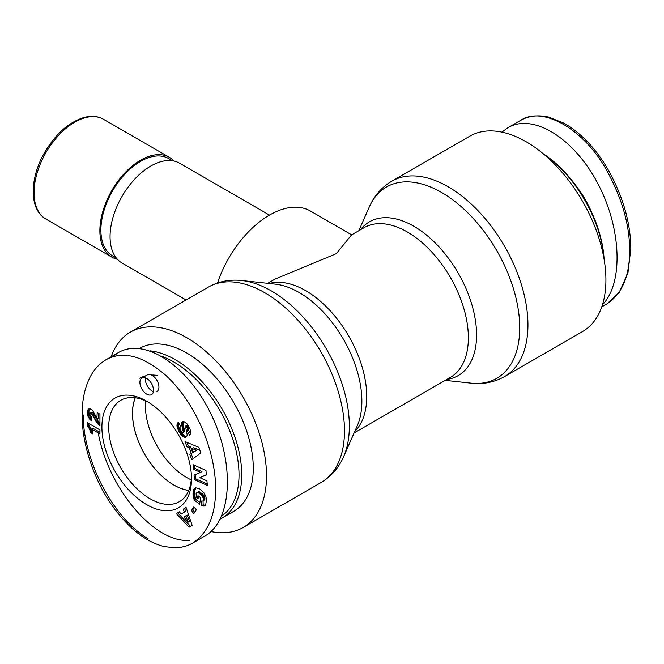 <?xml version="1.0" encoding="UTF-8"?>
<svg xmlns="http://www.w3.org/2000/svg" width="664" height="664" viewBox="0 0 664 664"><rect width="100%" height="100%" fill="white"/><g stroke="black" fill="none" stroke-linecap="round" stroke-linejoin="round"><path stroke-width="1" d="M504.59 376.563L582.552 331.552A112.797 65.122 -120 0 0 605.917 279.917A112.797 65.122 -120 0 0 556.681 166.398A112.797 65.122 -120 0 0 469.763 136.186L391.793 181.197C381.692 187.215 374.197 195.797 369.308 206.96A110.423 63.752 60 0 1 456.616 202.819A110.423 63.752 60 0 1 519.721 327.734A110.423 63.752 60 0 1 471.033 383.153C483.143 384.506 494.323 382.306 504.59 376.563A112.797 65.122 -120 0 0 527.946 324.928A112.797 65.122 -120 0 0 478.711 211.418A112.797 65.122 -120 0 0 391.793 181.197M351.654 234.848L310.37 211.011A81.597 47.111 120 0 0 217.526 282.972M354.095 432.969L450.474 377.326A86.395 49.883 60 0 0 450.474 277.56A86.395 49.883 60 0 0 364.079 227.686L351.505 234.94L336.382 253.623L275.012 279.112M211.003 531.557A112.797 65.122 -120 0 0 243.157 527.498A112.797 65.122 -120 0 0 266.513 475.864A112.797 65.122 -120 0 0 217.277 362.353A112.797 65.122 -120 0 0 130.36 332.133A112.797 65.122 -120 0 0 111.178 356.767M117.345 259.25A57.602 33.258 -60 0 1 111.801 257.101A57.602 33.258 -60 0 1 111.801 190.593A57.602 33.258 -60 0 1 169.395 157.335A57.602 33.258 -60 0 1 174.034 161.061M116.3 258.039L112.523 255.856A56.158 32.42 -60 0 1 112.523 191.008A56.158 32.42 -60 0 1 168.681 158.58L172.457 160.771M269.468 215.111L179.579 163.211A57.602 33.258 120 0 0 121.985 196.469A57.602 33.258 120 0 0 121.985 262.977L186.061 299.97M543.816 154.247A94.08 54.315 60 0 1 603.941 258.387M604.091 259.284A92.155 53.203 -120 0 0 543.119 153.666M501.909 132.128L507.927 127.704C533.034 112.88 573.654 137.904 597.442 182.849C621.487 227.578 623.753 282.947 602.422 304.851M577.066 187.248A68.16 39.35 60 0 1 591.989 213.094M135.307 397.786A58.465 33.756 -120 0 0 132.526 413.398A58.465 33.756 -120 0 0 188.775 490.397M145.665 400.882A58.465 33.756 -120 0 0 145.416 405.953A58.465 33.756 -120 0 0 191.265 479.873M220.323 518.982A94.08 54.315 -120 0 0 222.257 517.953A94.08 54.315 -120 0 0 241.737 474.884A94.08 54.315 -120 0 0 150.205 350.866M162.365 356.56A92.155 53.203 60 0 1 239.023 474.884A92.155 53.203 60 0 1 221.743 515.953M222.257 517.953L233.794 511.288A94.08 54.315 -120 0 0 253.283 468.228A94.08 54.315 -120 0 0 212.214 373.55A94.08 54.315 -120 0 0 139.722 348.343L139.548 348.442M157.675 375.5A68.16 39.35 -120 0 0 151.591 375.052M145.607 375.865A68.16 39.35 -120 0 0 139.78 378.239M188.75 490.447A58.523 33.789 60 0 1 132.476 413.373A58.523 33.789 60 0 1 135.248 397.777M191.506 478.802A63.354 36.578 -120 0 0 191.506 478.761A63.354 36.578 -120 0 0 146.752 401.23A63.354 36.578 -120 0 0 101.907 427.043A63.354 36.578 -120 0 0 146.694 504.665A63.354 36.578 -120 0 0 191.506 478.802M206.927 480.861L207.351 485.434L194.486 479.674L194.062 475.1L200.594 472.394L193.523 469.232L193.108 464.667L205.973 470.436L206.388 474.959L199.814 477.673L206.927 480.861M192.992 493.468L193.863 489.335L195.83 487.791L199.524 488.787L203.74 492.53L205.865 496.373L206.512 499.851L205.715 504.623L203.981 506.068L201.765 505.603L201.698 501.038L202.935 501.046L203.599 499.104L202.196 495.742L198.237 492.68L197.158 492.489L196.104 493.402L196.337 497.56L197.548 498.481L197.972 495.676L200.636 497.709L199.648 504.184L194.195 500.025L192.992 493.468L194.344 492.688L195.556 499.237L199.897 502.557M183.256 509.205L186.069 507.412L192.103 525.265L189.099 527.183L176.358 513.604L179.247 511.761L181.239 514.077L184.376 512.077L183.256 509.205L184.617 508.425L185.729 511.297L181.239 514.077M200.827 452.914L191.763 459.754L189.771 454.35L191.34 453.421L189.174 447.561L186.991 446.839L185.048 441.568L198.743 447.287L200.827 452.914M180.857 430.562L182.011 432.131A1.502 0.863 -120 0 0 182.617 432.455A1.751 1.013 -120 0 0 182.965 432.463A1.643 0.946 -120 0 0 183.098 432.405A1.643 0.946 -120 0 0 183.355 432.115L181.645 424.678L181.836 422.478L183.87 421.499L187.273 424.105L190.053 429.243L190.9 433.102L189.597 435.235L187.049 430.546L187.646 429.401L187.256 427.923L185.439 426.122L187.248 435.053L186.476 436.862L184.866 437.302L181.911 435.709L179.404 432.264L177.147 426.911L177.213 423.906A7.072 4.084 60 0 1 178.342 422.329L180.89 426.778L180.857 430.562M96.927 418.27L97.168 412.593L99.94 414.187L99.94 425.939L97.085 423.068L91.184 413.132L90.229 413.058L89.839 414.037L90.238 415.49L91.682 416.967L91.408 420.727L89.789 419.324L88.129 416.693L87.582 414.361L87.631 410.85L88.295 409.223L89.864 408.709L92.562 410.377L96.927 418.27M92.877 433.916L90.785 432.712L89.441 428.836L87.507 425.981L87.507 422.744L99.94 429.923L99.94 433.891L91.79 429.185A9.611 5.553 60 0 1 92.877 433.916M191.357 510.674L193.871 506.839L196.312 509.794L193.797 513.629L191.357 510.674L192.718 509.886L194.685 512.276M139.921 382.398A9.603 5.544 60 0 1 141.905 377.999A9.603 5.544 60 0 1 151.508 383.543A9.603 5.544 60 0 1 151.508 394.632A9.603 5.544 60 0 1 144.113 392.059A9.603 5.544 60 0 1 139.921 382.398M98.222 432.895C108.381 488.92 154.712 543.409 189.613 540.38M192.9 542.961C207.99 532.926 215.559 515.131 215.609 489.584C216.024 453.603 197.407 404.351 165.519 375.11C142.702 355.655 122.882 350.526 106.074 359.705L106.024 359.73C99.027 363.913 93.574 369.997 89.665 377.99C85.249 387.021 82.768 397.545 82.228 409.555C81.348 429.45 85.448 450.649 94.537 473.15C103.65 495.427 116.515 514.16 133.132 529.357C143.324 538.205 153.625 543.924 164.041 546.53L174.084 547.792C181.056 547.8 187.323 546.19 192.9 542.961L204.985 535.981C231.919 520.891 235.048 464.377 211.658 415.44C188.659 366.279 144.885 336.839 118.3 352.659L112.498 356.883M191.473 476.744A58.556 33.806 60 0 1 179.396 501.677A58.556 33.806 60 0 1 120.823 467.879A58.556 33.806 60 0 1 120.848 400.259A58.556 33.806 60 0 1 148.479 402.268M199.814 477.673L206.371 474.743M194.593 465.331L194.884 468.444L201.947 471.614L200.594 472.394M193.523 469.232L194.884 468.444M195.44 474.528L195.838 478.885L207.218 483.981M194.486 479.674L195.838 478.885M193.033 492.763L194.394 491.982L194.344 492.688M192.983 494.165L194.344 493.377M193.008 494.838L194.369 494.049M193.075 495.502L194.436 494.721M193.149 496.016L194.502 495.228M193.274 496.689L194.627 495.908M193.44 497.436L194.793 496.647M193.647 498.241L195.008 497.452M193.896 499.096L195.257 498.315M194.195 500.025L195.556 499.237M199.084 496.523L198.901 497.693L197.548 498.481M196.718 492.638L198.519 491.7L199.59 491.899L203.997 495.551L204.877 497.61L204.844 499.394L202.935 501.046M197.158 492.489L198.519 491.7M197.274 492.481L198.627 491.7M197.723 492.522L199.075 491.733M198.237 492.68L199.59 491.899M198.835 492.97L200.188 492.182M199.507 493.385L200.868 492.605M200.254 493.916L201.607 493.136M200.329 493.974L201.682 493.194M201.043 494.572L202.404 493.784M201.665 495.153L203.018 494.373M202.196 495.742L203.557 494.962M202.636 496.34L203.997 495.551M202.993 496.929L204.346 496.149M203.308 497.66L204.67 496.871M203.516 498.398L204.877 497.61M203.599 499.104L204.952 498.324M203.557 499.809L204.91 499.029M203.483 500.175L204.844 499.394M203.259 500.697L204.62 499.917M203.068 500.971L203.126 504.814L205.309 505.287L203.981 506.068M201.765 505.603L203.126 504.814M202.321 505.827L203.674 505.038M202.927 505.993L204.28 505.213M203.483 506.084L204.844 505.296M204.263 506.009L205.118 505.52M194.527 488.43L195.473 487.891M194.411 488.555L195.648 487.841M195.731 487.816L194.394 491.982M194.12 488.903L195.482 488.123M193.863 489.335L195.216 488.546M193.639 489.833L195 489.053M193.448 490.406L194.801 489.625M193.282 491.053L194.635 490.264M193.158 491.775L194.51 490.995M193.116 492.049L194.469 491.26M185.804 515.853L183.845 517.107L188.194 522.136L189.555 521.356L187.157 515.073L185.804 515.853L188.194 522.136M186.094 507.479L184.617 508.425M184.376 512.077L185.729 511.297M179.288 511.811L177.72 512.816L190.41 526.353M176.358 513.604L177.72 512.816M193.398 452.226L198.179 449.404L193.407 447.777L192.045 448.557L193.398 452.226L198.179 449.404M196.818 450.192L192.045 448.557M186.991 442.382L188.352 446.059L190.526 446.772L192.701 452.64L191.124 453.57L193.058 458.782M186.991 446.839L188.352 446.059M189.174 447.561L190.526 446.772M191.34 453.421L192.701 452.64M189.771 454.35L191.124 453.57M177.213 423.906L178.566 423.117L178.707 426.852L182.127 433.617L184.443 435.85L186.792 436.514M177.047 424.462L178.408 423.673M176.948 425.076L178.309 424.288M176.948 425.666L178.301 424.885M177.014 426.255L178.375 425.475M177.147 426.911L178.5 426.13M177.346 427.633L178.707 426.852M177.62 428.421L178.981 427.641M177.952 429.276L179.313 428.496M178.367 430.206L179.72 429.425M178.84 431.193L180.201 430.413M178.948 431.409L180.309 430.621M179.404 432.264L180.766 431.484M179.861 433.044L181.214 432.264M180.309 433.758L181.67 432.978M180.774 434.397L182.127 433.617M181.23 434.97L182.592 434.19M181.338 435.103L182.7 434.322M181.911 435.709L183.272 434.92M182.5 436.223L183.853 435.435M183.081 436.638L184.443 435.85M183.679 436.954L185.032 436.173L183.687 436.962M184.293 437.194L185.646 436.406M184.866 437.302L186.227 436.522M185.397 437.31L186.758 436.522M185.895 437.186L186.501 436.837M185.439 426.122L186.999 425.317L187.987 426.031L188.999 428.612L188.402 429.757L190.684 433.957M185.638 426.097L186.999 425.317M186.219 426.371L187.58 425.582M186.634 426.811L187.987 426.031M187.115 427.616L188.476 426.827M187.256 427.923L188.617 427.143M187.547 428.728L188.908 427.948M187.646 429.401L188.999 428.612M187.621 429.633L188.983 428.853M187.431 430.147L188.792 429.359M187.049 430.546L188.402 429.757M182.11 422.047L183.04 421.515M183.347 421.457L183.007 423.889L184.708 431.326A1.643 0.946 60 0 1 184.459 431.625A1.643 0.946 60 0 1 184.318 431.683L183.214 432.314M181.836 422.478L183.198 421.69M181.67 423.026L183.032 422.238M181.596 423.673L182.957 422.893M181.596 424.08L182.957 423.3M181.645 424.678L183.007 423.889M181.753 425.35L183.115 424.57M181.919 426.114L183.281 425.325M182.135 426.944L183.496 426.155M182.409 427.857L183.77 427.068M182.965 429.525L184.326 428.745M183.239 430.463L184.6 429.683M183.397 431.152L184.758 430.372M183.447 431.641L184.799 430.853M183.355 432.115L184.708 431.326M97.168 418.702L98.529 417.922L98.529 413.373M88.295 409.223L89.167 408.717M89.474 408.709L88.901 410.941L89.084 414.51L91.541 418.909M87.922 409.804L89.275 409.016M87.789 410.144L89.142 409.364M87.631 410.85L88.984 410.07M87.54 411.73L88.901 410.941M87.507 412.784L88.868 412.004M87.515 413.323L88.876 412.543M87.582 414.361L88.934 413.572M87.723 415.299L89.084 414.51M87.93 416.129L89.291 415.349M88.129 416.693L89.482 415.905M88.586 417.689L89.947 416.901M90.536 417.822L89.183 418.602L90.528 417.814M89.789 419.324L91.151 418.536M90.528 420.03L91.499 419.474M90.229 413.058L91.815 412.178L92.91 412.61L99.94 424.005M90.453 412.966L91.815 412.178M91.184 413.132L92.545 412.344M91.549 413.398L92.91 412.61M92.279 414.253L93.632 413.473M92.362 414.369L93.724 413.589M92.786 415.091L94.147 414.311M93.325 416.104L94.678 415.315M94.454 418.469L95.807 417.681M95.043 419.64L96.404 418.851M95.591 420.669L96.952 419.88M96.131 421.59L97.483 420.81M96.629 422.395L97.981 421.615M97.085 423.068L98.446 422.287M97.716 423.856L99.077 423.076M98.438 424.645L99.791 423.864M99.177 425.342L99.94 424.902M90.785 432.712L92.147 431.924L92.711 432.256M91.79 429.185L93.151 428.396L99.94 432.322M88.868 423.524L88.868 425.192L90.794 428.048L92.147 431.924M87.507 425.981L88.868 425.192M87.606 426.089L88.959 425.309M88.295 426.952L89.657 426.172M88.901 427.865L90.262 427.085M89.441 428.836L90.794 428.048M89.781 429.55L91.134 428.761M90.138 430.504L91.499 429.716M90.478 431.55L91.84 430.77M194.344 507.404L192.718 509.886M145.466 377.891A9.603 5.544 -120 0 0 145.35 379.26A9.603 5.544 -120 0 0 153.384 391.602M156.936 391.494A9.603 5.544 -120 0 0 156.936 380.406A9.603 5.544 -120 0 0 147.342 374.869L141.905 377.999M446.814 379.434A88.777 51.252 -120 0 0 476.586 334.971A88.777 51.252 -120 0 0 430.969 238.899A88.777 51.252 -120 0 0 360.419 229.794M354.742 431.5A86.395 49.883 -120 0 0 348.841 336.241A86.395 49.883 -120 0 0 269.293 283.495M241.879 280.532L275.469 284.167A88.777 51.252 60 0 1 361.872 401.197A88.777 51.252 60 0 1 357.257 425.823L343.603 456.724A110.423 63.752 -120 0 0 349.347 426.105A110.423 63.752 -120 0 0 241.879 280.532C229.777 279.187 218.589 281.378 208.33 287.122A112.797 65.122 60 0 1 295.248 317.334A112.797 65.122 60 0 1 344.483 430.853A112.797 65.122 60 0 1 321.127 482.487L243.157 527.498M103.559 119.321C97.932 116.158 91.449 115.544 84.112 117.462C68.915 122.135 55.793 133.721 44.745 152.239C29.465 178.309 28.942 209.65 45.957 219.087A57.602 33.258 -60 0 1 45.957 152.579A57.602 33.258 -60 0 1 103.559 119.321L169.395 157.335M606.929 303.913L619.213 292.517L627.928 273.045L630.8 248.95C630.717 222.938 622.998 196.245 607.651 168.872C595.616 148.329 581.108 133.115 564.118 123.238L548.589 117.072C537.848 114.706 528.386 115.893 520.194 120.64C542.33 105.186 584.494 129.455 606.771 170.582C621.994 198.154 629.63 224.797 629.671 250.519C629.638 276.116 622.06 293.911 606.929 303.913L601.742 306.917M83.241 415.017C82.909 455.894 109.527 515.53 148.08 538.736M176.948 425.143L178.309 424.362M182.741 428.853L184.094 428.064M93.956 417.424L95.309 416.635M445.212 380.364L471.033 383.153M358.817 230.715L369.308 206.96M343.603 456.724C338.715 467.888 331.228 476.47 321.127 482.487M208.33 287.122L130.36 332.133M45.957 219.087L111.801 257.101M275.012 279.104L267.7 283.32M507.927 127.704L520.144 120.649M118.3 352.659L106.082 359.714M183.098 432.405L184.459 431.625"/></g></svg>
